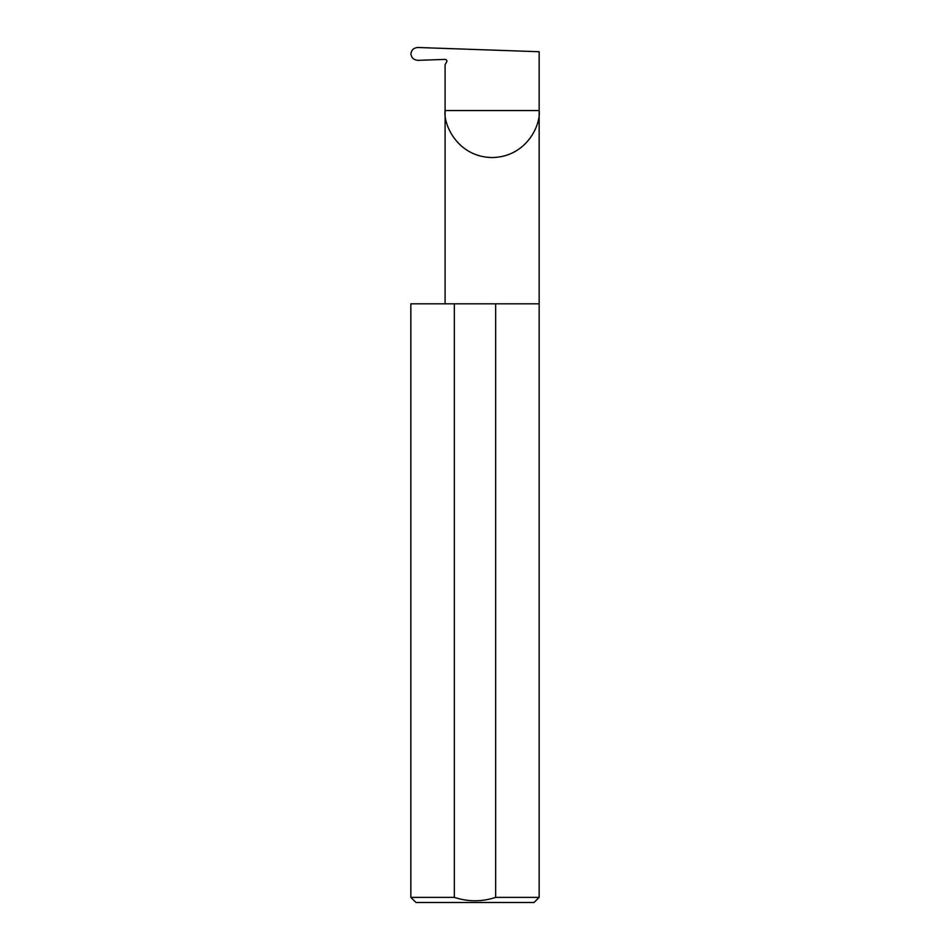 <?xml version="1.0" encoding="UTF-8"?>
<svg xmlns="http://www.w3.org/2000/svg" width="950" height="950" viewBox="0 0 950 950"><rect width="100%" height="100%" fill="white"/><g stroke="black" fill="none" stroke-linecap="round" stroke-linejoin="round"><path stroke-width="1.43" d="M446.797 60.598L446.642 61.964A1.71 1.71 0 0 0 445.099 59.399L418.095 60.337C413.867 60.064 411.469 57.914 410.899 53.889C411.457 49.899 413.832 47.773 418.024 47.5L539.149 51.728L539.149 110.544C541.037 124.296 526.929 156.916 492.124 157.558C457.318 156.916 443.211 124.296 445.099 110.544L445.099 303.822M446.642 61.964L445.099 64.636L445.099 110.544L539.149 110.544L539.149 897.37L534.007 902.5L415.993 902.5L410.851 897.37L454.338 897.37C468.16 901.883 481.935 901.883 495.662 897.37L539.149 897.37M495.662 897.37L495.662 303.822L539.149 303.822M410.851 897.37L410.851 303.822L454.338 303.822L454.338 897.37M495.662 303.822L454.338 303.822"/></g></svg>
